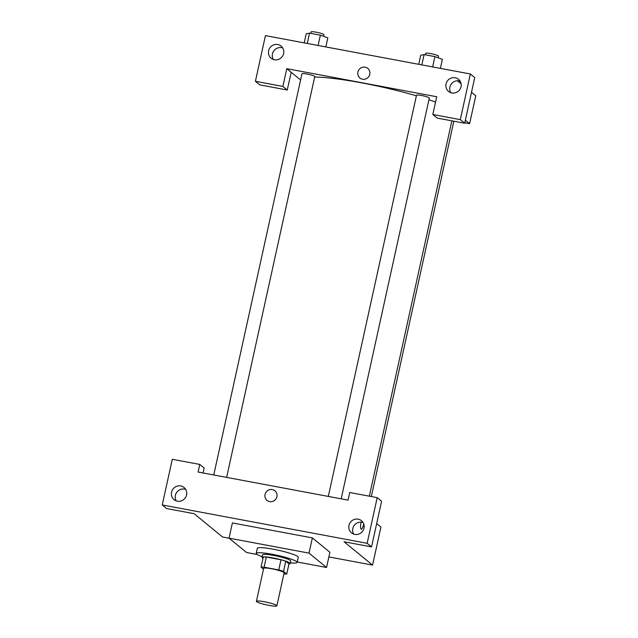 <?xml version="1.0" encoding="UTF-8"?>
<svg xmlns="http://www.w3.org/2000/svg" width="638" height="638" viewBox="0 0 638 638"><rect width="100%" height="100%" fill="white"/><g stroke="black" fill="none" stroke-linecap="round" stroke-linejoin="round"><path stroke-width="0.96" d="M256.651 601.69A10.471 1.324 12.4 0 1 256.42 601.315A10.471 1.324 12.4 0 1 266.931 602.272A10.471 1.324 12.4 0 1 276.876 605.813A10.471 1.324 12.4 0 1 267.609 605.111A10.471 1.324 12.4 0 1 256.651 601.69M256.42 601.315L263.669 568.33A10.471 1.324 12.4 0 1 274.18 569.287A10.471 1.324 12.4 0 1 284.125 572.828L276.876 605.813M286.749 574.001L283.535 571.369A14.068 1.778 12.4 0 0 278.766 569.933L280.991 559.781A14.068 1.778 12.4 0 1 285.768 561.217L288.982 563.856L286.749 574.001A14.068 1.778 12.4 0 1 283.87 573.985M278.766 569.933L264.1 567.19A14.068 1.778 12.4 0 0 261.046 567.158L263.486 569.16M280.991 559.781L266.333 557.038L264.1 567.19M266.333 557.038A14.068 1.778 12.4 0 0 263.279 557.014L261.046 567.158M288.958 563.968A14.403 1.818 -167.6 0 0 290.194 563.521A14.403 1.818 -167.6 0 0 273.112 557.963A14.403 1.818 -167.6 0 0 262.066 557.341A14.403 1.818 -167.6 0 0 263 558.266M262.066 557.341L262.625 554.805A14.403 1.818 12.4 0 1 273.67 555.427A14.403 1.818 12.4 0 1 290.753 560.985L290.194 563.521M285.768 561.217L283.535 571.369M262.21 556.679A20.95 2.64 12.4 0 1 256.699 554.151A20.95 2.64 12.4 0 1 256.229 553.401A20.95 2.64 12.4 0 1 277.259 555.315A20.95 2.64 12.4 0 1 297.149 562.397A20.95 2.64 12.4 0 1 290.338 562.86M256.229 553.401L257.345 548.321A20.95 2.64 12.4 0 1 278.367 550.243A20.95 2.64 12.4 0 1 298.265 557.317L297.149 562.397M257.194 554.502L246.595 552.516L229.05 538.153L309.015 553.122L326.56 567.485L297.236 561.998M229.05 538.153L232.391 522.937L312.365 537.906L329.902 552.269L326.56 567.485M203.075 472.973L204.16 468.029L199.774 464.432L198.099 472.048L348.037 500.112L349.712 492.504L377.202 497.648L381.588 501.237L371.547 546.902L367.161 543.313L162.243 504.953L166.63 508.542L194.119 513.694L222.63 537.036L229.178 538.257M328.881 556.926L372.56 565.101L344.057 541.758L371.547 546.902M363.102 522.618A7.855 7.56 -50.7 0 0 353.699 534.102M363.979 528.192A7.855 7.56 -50.7 0 0 350.629 521.996A7.855 7.56 -50.7 0 0 351.506 532.866A7.855 7.56 -50.7 0 0 363.979 528.192M377.202 497.648L367.161 543.313M185.682 489.402A7.855 7.56 -50.7 0 0 176.279 500.886M171.558 492.169A7.855 7.56 -50.7 0 0 184.908 498.366A7.855 7.56 -50.7 0 0 184.039 487.496A7.855 7.56 -50.7 0 0 171.558 492.169M199.774 464.432L172.284 459.288L162.243 504.953M312.365 537.906L309.015 553.122M361.244 529.205A6.22 1.491 100.6 0 0 363.692 524.157A6.22 1.491 100.6 0 0 363.732 523.965A6.22 1.491 -79.4 0 1 363.692 524.157A6.22 1.491 -79.4 0 1 361.252 529.205A6.22 1.491 -79.4 0 1 361.052 522.203M376.675 523.567L380.934 527.044L372.56 565.101M274.922 490.781A6.22 5.989 -50.7 0 0 265.041 494.482A6.22 5.989 129.3 0 1 274.914 490.781A6.22 5.989 129.3 0 1 275.608 499.387A6.22 5.989 129.3 0 1 265.041 494.482A6.22 5.989 -50.7 0 0 267.035 500.407M314.646 77.054A77.246 9.745 12.4 0 1 362.033 82.932A77.246 9.745 12.4 0 1 416.383 95.82M428.927 99.751A77.246 9.745 12.4 0 1 435.547 102.088M328.307 496.42L416.518 95.206A6.547 0.829 12.4 0 1 421.543 95.485A6.547 0.829 12.4 0 1 429.31 98.013L341.178 498.828M213.754 474.975L301.965 73.761A6.547 0.829 12.4 0 1 306.99 74.04A6.547 0.829 12.4 0 1 314.757 76.568L226.634 477.384M286.789 68.673L436.727 96.745L432.819 114.497L460.309 119.649L470.35 73.984L265.44 35.624L255.399 81.289L282.881 86.433L286.789 68.673L300.602 79.981M464.799 122.775L469.616 123.676L465.365 120.191M367.791 68.386A6.22 5.989 -50.7 0 0 357.91 72.086A6.22 5.989 129.3 0 1 367.791 68.386A6.22 5.989 129.3 0 1 368.477 76.991A6.22 5.989 129.3 0 1 357.91 72.086A6.22 5.989 -50.7 0 0 359.912 78.011M446.042 83.961A7.855 7.56 129.3 0 1 458.515 79.287A7.855 7.56 129.3 0 1 459.384 90.149A7.855 7.56 129.3 0 1 446.042 83.961M268.614 50.745A7.855 7.56 129.3 0 1 281.087 46.072A7.855 7.56 129.3 0 1 281.964 56.942A7.855 7.56 129.3 0 1 268.614 50.745M460.157 81.193A7.855 7.56 -50.7 0 0 450.755 92.677M282.73 47.978A7.855 7.56 -50.7 0 0 273.327 59.462M291.175 72.269L287.267 90.022L259.786 84.878L255.399 81.289M287.267 90.022L282.881 86.433M432.819 114.497L437.205 118.094L464.695 123.238L474.736 77.573L470.35 73.984M464.695 123.238L460.309 119.649M469.616 123.676L475.757 95.772L471.498 92.287M461.107 83.777L457.43 80.771M459.224 80.93L458.977 82.031M325.835 46.933L327.828 37.865L320.364 35.17L309.542 33.144L306.184 33.814L304.198 42.882M320.364 35.17L318.099 45.481M309.542 33.144L307.277 43.456M310.842 33.391L311.169 31.9A6.547 0.829 12.4 0 1 317.74 32.498A6.547 0.829 12.4 0 1 323.96 34.715L323.602 36.342M440.387 68.37L442.381 59.31L434.917 56.615L424.095 54.589L420.737 55.259L418.743 64.318M434.917 56.615L432.644 66.926M424.095 54.589L421.83 64.901M425.394 54.836L425.721 53.345A6.547 0.829 12.4 0 1 432.293 53.943A6.547 0.829 12.4 0 1 438.513 56.152L438.154 57.787M451.871 120.837L369.346 496.181M453.865 121.212L371.34 496.547"/></g></svg>
